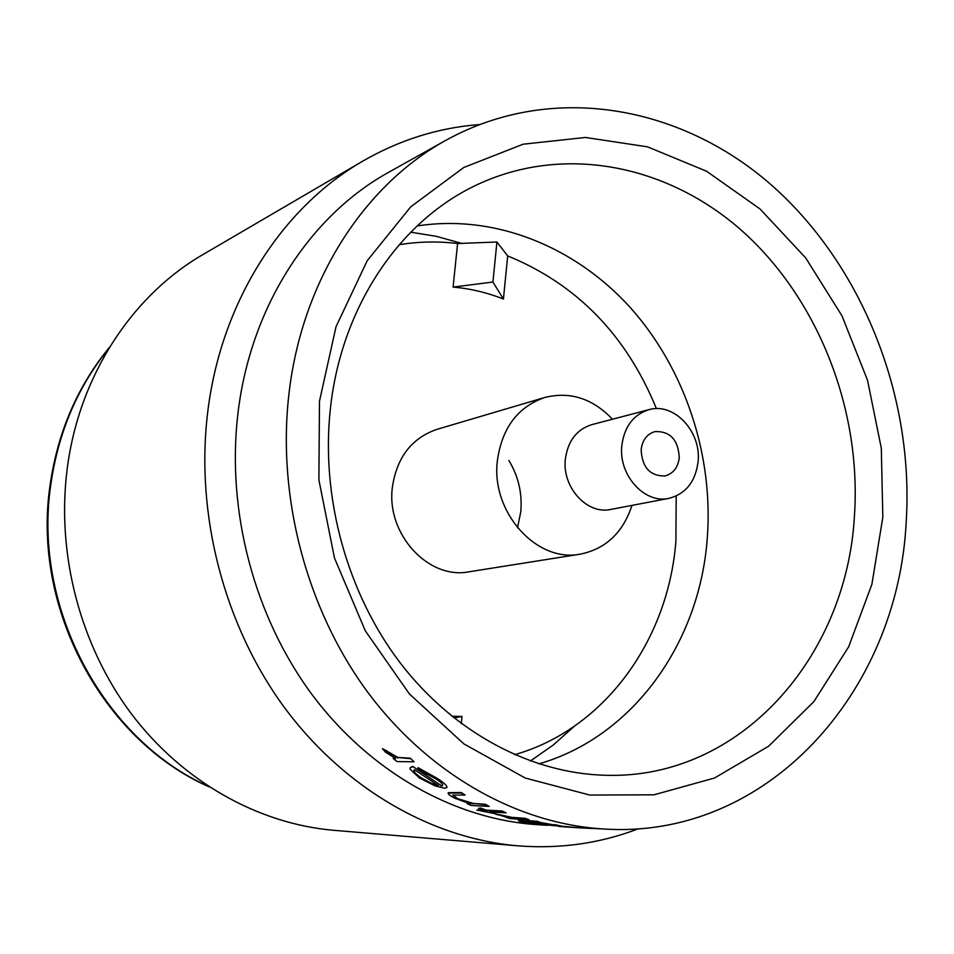 <?xml version="1.0" encoding="UTF-8"?>
<svg xmlns="http://www.w3.org/2000/svg" width="954" height="954" viewBox="0 0 954 954"><rect width="100%" height="100%" fill="white"/><g stroke="black" fill="none" stroke-linecap="round" stroke-linejoin="round"><path stroke-width="1.43" d="M319.483 401.193L336.023 326.721L367.183 260.752L410.733 206.827L463.787 167.487L523.126 144.197L585.434 137.459L647.551 146.844L706.58 171.231L760.016 208.962L805.725 257.95L841.988 315.857L867.508 380.169L881.305 448.201L882.832 517.211L871.884 584.361L848.666 646.8L813.834 701.679L768.554 746.266L714.51 778.023L653.979 794.813L589.775 795.064L525.189 778.011L463.835 743.858L409.397 693.963L365.31 630.821L334.472 558.007L318.886 479.874L319.483 401.193M330.394 408.598C341.127 308.536 397.854 223.796 472.683 186.877C561.405 142.754 667.943 164.124 743.583 232.227C819.188 300.796 861.593 410.745 854.438 515.935C846.735 657.342 740.03 779.49 605.742 775.28C531.426 773.539 454.211 733.006 400.525 663.316C347.137 593.412 320.616 497.404 330.394 408.598M417.16 225.955C494.554 213.934 574.737 246.37 629.986 307.224C684.972 368.506 713.759 455.404 707.224 538.783C699.556 642.817 633.098 736.81 538.807 763.904M410.769 232.192L436.288 236.33L461.283 243.258M547.25 825.317L536.816 824.638C454.414 819.152 370.14 772.251 312.089 694.655C254.396 616.833 226.444 511.571 237.856 414.251C250.151 307.128 309.847 215.604 389.22 171.982L446.102 140.19C551.567 82.032 680.345 105.083 771.547 185.124C862.774 265.749 914.194 396.542 906.193 522.017C897.881 692.342 766.694 840.927 601.843 828.871C516.186 823.171 428.131 773.682 367.254 691.567C306.723 609.212 277.161 497.714 288.835 394.884C301.416 281.704 363.605 185.505 446.102 140.19M638.405 828.728C600.233 843.431 559.986 849.12 517.664 845.816C431.482 838.411 343.905 788.278 283.803 706.675C224.083 624.834 195.427 514.898 207.567 413.297C220.553 302.704 281.502 207.912 362.818 161.107C399.595 139.916 438.375 127.741 479.158 124.58M517.664 845.816L333.59 830.29C258.057 823.779 182.464 781.564 131.127 713.497C80.124 645.214 56.203 553.785 67.221 468.641C79.039 375.995 132.081 295.418 203.333 254.336L362.818 161.107M563.623 826.379L581.344 827.965L559.235 826.367M525.177 818.317L529.065 819.784L525.177 818.317L511.916 817.363L495.997 813.977L506.765 817.316M476.857 810.053L495.639 813.81L490.094 811.949L506.073 812.844L502.15 811.449L486.206 810.566L480.649 808.491L478.467 808.372L484.012 810.447L476.857 810.053L482.605 809.934M478.467 808.372L480.697 808.05L486.254 810.137L502.186 811.007L506.073 812.844M491.644 812.033L495.639 813.81M485.347 804.294L489.235 806.416L485.347 804.294L473.387 803.459L457.872 798.725L452.745 795.052L465.087 795.052L461.211 792.5L448.225 792.691M465.087 795.052L461.164 792.965L448.177 793.132C448.082 794.253 450.36 795.97 455.034 798.295L470.56 803.995L467.377 803.828L468.664 803.459M418.055 767.66L437.54 778.583L418.055 767.66M412.629 766.825L410.005 767.863L412.677 766.348L441.07 785.476L412.677 766.348M410.256 758.156L414.108 761.793L410.256 758.156L397.961 757.476L382.554 748.628L385.273 752.062L395.683 758.502L393.215 758.478L394.598 758.001M536.899 821.668L518.392 820.094L536.947 821.239L540.823 822.527L536.947 821.239M518.356 820.512L534.645 823.696L563.599 826.593L554.214 824.542L563.599 826.546M531.593 823.731L537.841 824.184M519.477 821.621L527.753 822.908M580.235 554.155L469.094 571.792C428.394 579.972 386.012 533.99 392.38 487.16C396.828 457.383 411.675 438.124 436.884 429.372L544.806 397.472C517.795 406.869 501.983 427.929 497.368 460.663C490.797 512.155 536.673 562.991 580.235 554.155C605.742 548.932 622.986 532.678 631.965 505.393M508.828 460.4C518.356 476.165 522.351 493.23 520.812 511.606L517.497 527.812M612.48 419.223C592.625 398.45 570.063 391.212 544.806 397.472M648.863 409.683L591.671 424.685C576.621 429.491 567.857 440.986 565.364 459.136C561.918 487.267 587.211 514.957 610.834 509.424L668.909 498.358C685.771 493.945 695.502 481.71 698.089 461.641C701.5 431.566 673.894 402.087 648.863 409.683C633.349 414.656 624.333 426.641 621.817 445.613C618.347 475.044 644.558 504.082 668.909 498.358M641.148 449.68C642.078 467.377 650.02 476.141 664.95 475.951C673.214 473.673 677.984 467.579 679.272 457.681C678.234 439.734 670.113 431.041 654.921 431.602C647.003 434.022 642.412 440.056 641.148 449.68M656.412 408.646C626.349 335.092 576.776 284.185 507.695 255.922L496.927 242.006L457.598 243.532C438.089 241.147 418.627 241.541 399.213 244.701M514.552 754.697C604.526 729.285 668.384 640.098 675.897 541.133L676.183 496.032M574.141 726.399L553.225 745.038L530.364 761.018M453.102 287.082L492.92 282.038L503.426 299.019C487.089 292.58 470.31 288.597 453.102 287.082L457.598 243.532M496.927 242.006L492.92 282.038M507.695 255.922L503.426 299.019M451.826 716.263L462.01 716.43L461.295 723.609M462.01 716.43L453.865 717.897M393.215 758.478L397.079 761.578L414.108 761.793M410.196 758.657L397.961 757.476M397.913 757.965L388.099 752.193M388.051 752.706L386.43 750.488M386.382 751.001L382.494 749.129M418.007 768.149L420.476 770.665L435.871 778.846C440.557 781.91 442.847 784.093 442.728 785.404L441.022 785.941M410.005 767.863L410.148 769.27L419.498 778.011L435.048 785.869L444.516 788.219L446.913 787.527C447.331 785.893 444.206 782.912 437.54 778.583M414.418 769.663L438.47 785.619L431.16 783.198L421.406 777.939C416.349 774.565 413.857 771.989 413.917 770.224L414.418 769.663M421.406 777.939L431.16 783.198M467.377 803.828L471.252 805.486L489.235 806.416M485.312 804.735L473.387 803.459M473.339 803.9L457.872 798.725M506.729 817.626L510.605 818.651L529.065 819.784M525.141 818.747L511.916 817.363M511.881 817.793L501.709 815.336M501.661 815.765L500.039 814.752M500.003 815.181L495.949 814.406M554.179 824.971L540.823 822.527M536.863 823.839L529.434 821.99L531.497 821.943L558.925 826.128L536.911 823.421M537.817 824.399L532.141 823.743M601.902 828.871L581.344 827.965M559.223 826.51L580.903 827.929M208.187 786.275C103.306 739.374 32.674 607.436 50.705 485.3C58.158 432.532 77.62 386.775 109.078 348.031M209.105 786.871C103.044 740.304 31.887 608.33 49.978 485.86C57.526 432.496 77.417 386.239 109.65 347.089M601.843 828.871L581.236 827.523"/></g></svg>
